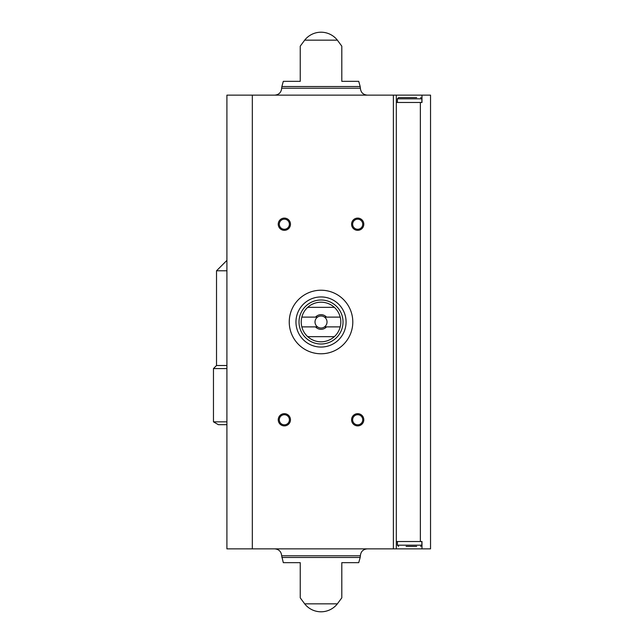 <?xml version="1.0" encoding="UTF-8"?>
<svg xmlns="http://www.w3.org/2000/svg" width="644" height="644" viewBox="0 0 644 644"><rect width="100%" height="100%" fill="white"/><g stroke="black" fill="none" stroke-linecap="round" stroke-linejoin="round"><path stroke-width="0.97" d="M421.981 95.143L430.538 95.143L430.538 548.857L396.318 548.857L396.318 95.143L421.981 95.143L421.981 102.477L396.318 102.477M421.981 548.857L421.981 541.524L396.318 541.524M300.241 81.337L300.241 46.159L300.241 81.337L283.312 81.337L281.879 86.521L360.173 86.521L358.732 81.337L341.803 81.337L341.803 46.159L341.803 81.337M304.684 40.145L337.359 40.145A20.777 20.777 0 0 0 304.684 40.145L300.241 46.159M300.241 597.841L304.684 603.855L337.359 603.855L341.803 597.841M300.241 562.663L300.241 597.841L300.241 562.663L300.241 597.841L300.241 562.663L283.312 562.663L281.661 555.78L360.382 555.78C360.793 551.57 363.103 549.268 367.305 548.857M281.879 557.479L360.173 557.479L358.732 562.663L341.803 562.663L341.803 597.841L341.803 562.663M396.318 548.857L226.905 548.857L226.905 95.143L396.318 95.143M357.694 218.107A6.11 6.11 0 0 1 362.983 227.276A6.11 6.11 0 0 1 352.397 227.276A6.11 6.11 0 0 1 357.694 218.107M284.35 413.673A6.11 6.11 0 0 1 289.647 422.834A6.11 6.11 0 0 1 279.061 422.834A6.11 6.11 0 0 1 284.35 413.673M357.694 413.673A6.11 6.11 0 0 1 362.983 422.834A6.11 6.11 0 0 1 352.397 422.834A6.11 6.11 0 0 1 357.694 413.673M284.35 218.107A6.11 6.11 0 0 1 289.647 227.276A6.11 6.11 0 0 1 279.061 227.276A6.11 6.11 0 0 1 284.35 218.107M274.738 95.143C278.941 94.732 281.251 92.43 281.661 88.22L281.879 86.521M274.738 548.857C278.941 549.268 281.251 551.57 281.661 555.78M284.35 219.169A5.055 5.055 0 0 1 288.729 226.744A5.055 5.055 0 0 1 279.979 226.744A5.055 5.055 0 0 1 284.35 219.169M357.694 414.728A5.055 5.055 0 0 1 362.065 422.311A5.055 5.055 0 0 1 353.315 422.311A5.055 5.055 0 0 1 357.694 414.728M284.35 414.728A5.055 5.055 0 0 1 288.729 422.311A5.055 5.055 0 0 1 279.979 422.311A5.055 5.055 0 0 1 284.35 414.728M357.694 219.169A5.055 5.055 0 0 1 362.065 226.744A5.055 5.055 0 0 1 353.315 226.744A5.055 5.055 0 0 1 357.694 219.169M406.106 546.41L416.692 546.41M398.636 546.41L397.412 545.186L397.412 541.524M397.412 102.477L397.412 98.814L398.636 97.59L416.692 97.59M413.166 97.59L398.636 97.59M352.799 322A31.781 31.781 0 0 1 305.135 349.523A31.781 31.781 0 0 1 305.135 294.477A31.781 31.781 0 0 1 352.799 322M340.209 317.114L326.492 317.114A7.334 7.334 0 0 0 315.56 317.114L301.835 317.114A19.803 19.803 0 0 1 307.719 307.333L334.325 307.333A19.803 19.803 0 0 1 334.325 336.667L307.719 336.667A19.803 19.803 0 0 1 301.835 326.886L315.56 326.886A7.334 7.334 0 0 0 326.492 326.886L340.209 326.886M301.835 317.114A19.803 19.803 0 0 0 301.835 326.886M315.56 317.114L317.524 317.114A6.013 6.013 0 0 1 324.52 317.114L326.492 317.114M326.492 326.886L324.52 326.886A6.013 6.013 0 0 1 317.524 326.886L315.56 326.886M324.52 326.886A6.013 6.013 0 0 0 324.52 317.114M317.524 317.114A6.013 6.013 0 0 0 317.524 326.886M343.027 322A22.001 22.001 0 0 1 310.022 341.054A22.001 22.001 0 0 1 310.022 302.946A22.001 22.001 0 0 1 343.027 322M334.325 336.667A19.803 19.803 0 0 1 307.719 336.667M307.719 307.333A19.803 19.803 0 0 1 334.325 307.333M346.078 322A25.06 25.06 0 0 1 308.492 343.703A25.06 25.06 0 0 1 308.492 300.297A25.06 25.06 0 0 1 346.078 322M226.905 365.51L216.521 365.51L213.462 368.569L213.462 421.844L226.905 421.844M226.905 270.786L216.521 270.786L216.521 365.51M226.905 368.569L213.462 368.569M213.462 421.844L218.348 424.67L226.905 424.67M420.355 541.524L420.355 102.477M393.379 548.857L393.379 95.143M252.327 548.857L252.327 95.143M281.661 88.22L360.382 88.22L360.173 86.521M397.412 545.186L421.86 545.186L420.637 546.41M397.412 98.814L421.86 98.814L420.637 97.59M337.359 40.145L341.803 46.159M360.382 88.22C360.793 92.43 363.103 94.732 367.305 95.143M304.684 603.855A20.777 20.777 0 0 0 337.359 603.855M360.173 557.479L360.382 555.78M421.86 545.186L421.86 541.524M421.86 102.477L421.86 98.814M226.905 260.393L216.521 270.786"/></g></svg>
